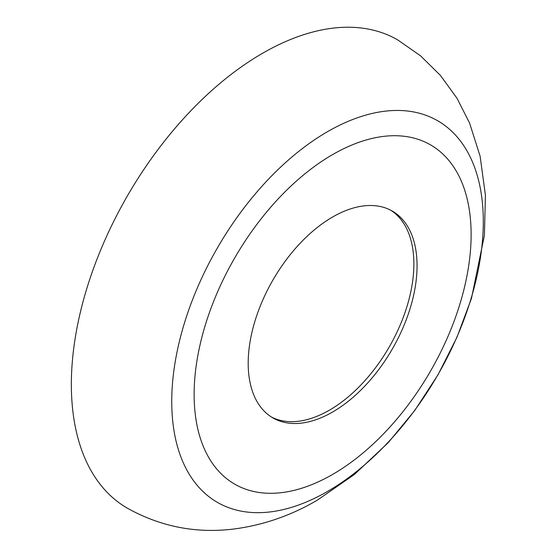 <?xml version="1.0" encoding="UTF-8"?>
<svg xmlns="http://www.w3.org/2000/svg" width="557" height="557" viewBox="0 0 557 557"><rect width="100%" height="100%" fill="white"/><g stroke="black" fill="none" stroke-linecap="round" stroke-linejoin="round"><path stroke-width="0.84" d="M332.626 412.006A119.414 68.943 120 0 0 410.634 306.782A119.414 68.943 120 0 0 392.33 211.096A119.414 68.943 120 0 0 332.626 217.007A119.414 68.943 120 0 0 254.619 322.231A119.414 68.943 120 0 0 272.916 417.917A119.414 68.943 120 0 0 332.626 412.006M271.35 416.963A119.414 68.943 120 0 0 329.438 410.168A119.414 68.943 120 0 0 407.007 306.392A119.414 68.943 120 0 0 390.715 210.212M127.344 508.179A270.361 156.092 -60 0 1 85.903 291.534A270.361 156.092 -60 0 1 262.528 53.284A270.361 156.092 -60 0 1 397.705 39.895L420.674 55.923L440.566 75.578L456.935 98.171L469.565 123L480.127 156.259L485.419 195.215L484.409 235.291L471.487 298.336L456.963 337.284L437.99 374.812L414.854 410.342L388.201 442.69L354.363 474.515L317.239 500.207C290.684 515.761 262.542 525.411 232.812 529.15C195.5 533.543 160.339 526.553 127.344 508.179M327.523 491.448A220.307 127.198 -60 0 1 171.744 401.506A220.307 127.198 -60 0 1 327.523 131.682A220.307 127.198 -60 0 1 483.309 221.623A220.307 127.198 -60 0 1 327.523 491.448M332.626 474.425A195.855 113.078 -60 0 1 194.128 394.467A195.855 113.078 -60 0 1 332.626 154.588A195.855 113.078 -60 0 1 471.118 234.553A195.855 113.078 -60 0 1 332.626 474.425"/></g></svg>
